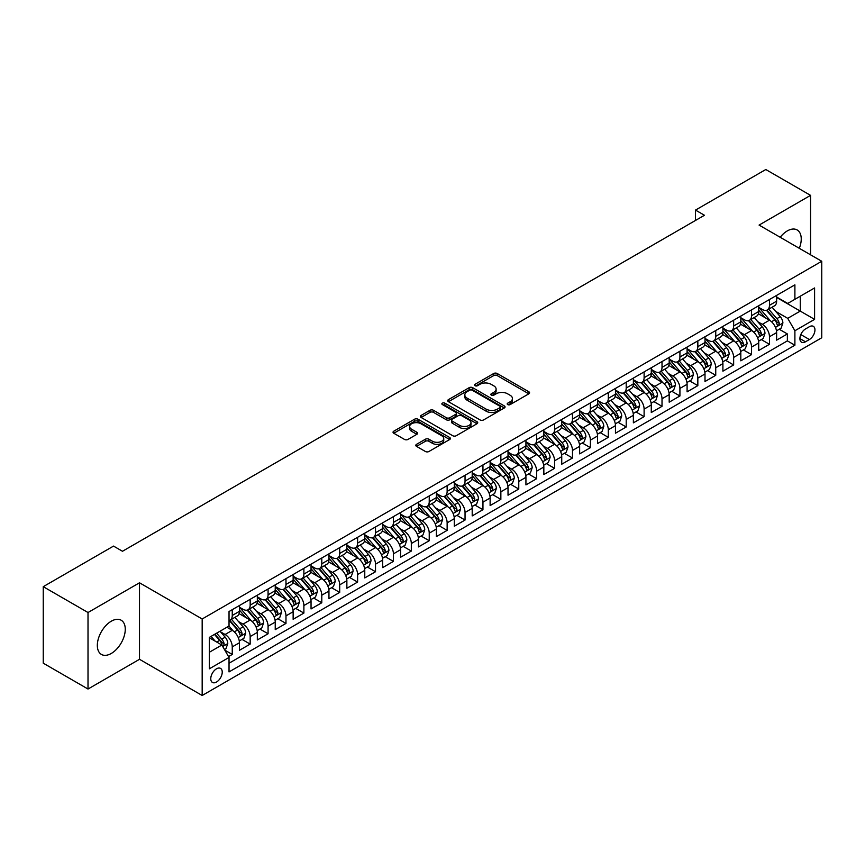 <?xml version="1.0" encoding="UTF-8"?>
<svg xmlns="http://www.w3.org/2000/svg" width="865" height="865" viewBox="0 0 865 865"><rect width="100%" height="100%" fill="white"/><g stroke="black" fill="none" stroke-linecap="round" stroke-linejoin="round"><path stroke-width="1.3" d="M507.712 404.593A1.741 1.006 0 0 0 510.177 404.593L528.85 393.813A2.487 1.438 0 0 0 529.575 392.796A2.487 1.438 0 0 0 528.85 391.78L497.213 373.507A2.487 1.438 0 0 0 493.699 373.507L475.026 384.298A1.741 1.006 0 0 0 474.507 385.001A1.741 1.006 0 0 0 475.026 385.714A1.741 1.006 0 0 0 477.48 385.714L479.902 384.32A7.958 4.595 0 0 1 491.147 384.32L493.785 385.844A7.958 4.595 0 0 1 496.11 389.088A7.958 4.595 0 0 1 493.785 392.332L491.363 393.726A1.741 1.006 0 0 0 490.855 394.44A1.741 1.006 0 0 0 491.363 395.154A1.741 1.006 0 0 0 493.829 395.154L496.25 393.759A7.958 4.595 0 0 1 507.496 393.759L510.134 395.283A7.958 4.595 0 0 1 512.458 398.527A7.958 4.595 0 0 1 510.134 401.771L507.712 403.166A1.741 1.006 0 0 0 507.204 403.879A1.741 1.006 0 0 0 507.712 404.593L507.712 403.166M111.293 653.453A19.754 11.407 120 0 0 124.203 636.056A19.754 11.407 120 0 0 121.176 620.227A19.754 11.407 120 0 0 111.293 621.2A19.754 11.407 120 0 0 98.394 638.608A19.754 11.407 120 0 0 101.421 654.437A19.754 11.407 120 0 0 111.293 653.453M799.303 248.309A19.754 11.407 120 0 0 797.152 229.949A19.754 11.407 120 0 0 787.28 230.923A19.754 11.407 120 0 0 780.176 237.269M216.499 682.042A8.099 4.682 120 0 0 221.797 674.905A8.099 4.682 120 0 0 220.553 668.407A8.099 4.682 120 0 0 216.499 668.807A8.099 4.682 120 0 0 211.201 675.954A8.099 4.682 120 0 0 212.444 682.442A8.099 4.682 120 0 0 216.499 682.042M416.53 444.34A2.487 1.438 0 0 0 415.805 445.356A2.487 1.438 0 0 0 416.53 446.372L425.407 451.498A2.487 1.438 0 0 0 428.921 451.498L449.67 439.528A2.487 1.438 0 0 0 450.395 438.512A2.487 1.438 0 0 0 449.67 437.495L418.033 419.233A2.487 1.438 0 0 0 414.519 419.233L393.77 431.203A2.487 1.438 0 0 0 393.045 432.219A2.487 1.438 0 0 0 393.77 433.235L404.496 439.42A2.487 1.438 0 0 0 408.01 439.42L416.887 434.295A2.487 1.438 0 0 0 417.611 433.279A2.487 1.438 0 0 0 416.887 432.273L411.567 429.202A6.65 3.838 0 0 1 409.621 426.488A6.65 3.838 0 0 1 413.73 422.942A6.65 3.838 0 0 1 420.974 423.774L441.799 435.798A6.65 3.838 0 0 1 443.745 438.512A6.65 3.838 0 0 1 439.647 442.058A6.65 3.838 0 0 1 432.403 441.226L428.921 439.215A2.487 1.438 0 0 0 425.407 439.215L416.53 444.34L416.53 446.372L425.407 441.291L425.407 439.215M139.503 582.794L88.014 612.517L43.25 586.675L43.25 663.174L88.014 689.027L139.503 659.303L202.172 695.482L202.172 618.983L139.503 582.794L139.503 659.303M810.559 254.807L810.559 195.36L759.081 225.084L821.75 261.273L202.172 618.983M810.559 195.36L765.795 169.518L695.503 210.098L695.503 220.434M43.25 586.675L113.531 546.096L122.484 551.264L704.456 215.266L695.503 210.098M480.075 419.936A2.487 1.438 0 0 0 483.589 419.936L504.327 407.966A2.487 1.438 0 0 0 505.063 406.95A2.487 1.438 0 0 0 504.327 405.934L472.69 387.671A2.487 1.438 0 0 0 469.176 387.671L448.438 399.641A2.487 1.438 0 0 0 447.713 400.657A2.487 1.438 0 0 0 448.438 401.674L480.075 419.936M443.064 404.961A1.741 1.006 0 0 1 444.837 405.209L444.837 403.144L477.004 421.709A2.487 1.438 0 0 1 477.729 422.726A2.487 1.438 0 0 1 477.004 423.742L456.255 435.722A2.487 1.438 0 0 1 452.741 435.722L421.104 417.449L421.104 415.427A2.487 1.438 0 0 0 420.379 416.433A2.487 1.438 0 0 0 421.104 417.449M421.104 415.427L429.981 410.302A2.487 1.438 0 0 1 433.495 410.302L446.329 417.709A2.487 1.438 0 0 0 449.843 417.709L455.736 414.303A2.487 1.438 0 0 0 456.461 413.297A2.487 1.438 0 0 0 455.736 412.281L442.372 404.561A1.741 1.006 0 0 1 441.864 403.858A1.741 1.006 0 0 1 442.934 402.928A1.741 1.006 0 0 1 444.837 403.144M228.544 656.589L232.253 654.437L224.824 650.145M220.597 631.893L225.095 634.488A10.131 5.85 60 0 1 232.253 646.89L239.421 642.76L239.421 650.307L250.169 644.101L242.016 639.397M238.502 621.557L243 624.152A10.131 5.85 60 0 1 250.169 636.554L257.327 632.423L257.327 639.97L268.074 633.764L259.922 629.06M256.408 611.22L260.906 613.815A10.131 5.85 60 0 1 268.074 626.217L275.232 622.086L275.232 629.634L285.98 623.427L277.827 618.724M274.324 600.872L278.811 603.467A10.131 5.85 60 0 1 285.98 615.88L293.138 611.739L293.138 619.286L303.885 613.09L295.733 608.387M292.229 590.535L296.717 593.13A10.131 5.85 60 0 1 303.885 605.543L311.043 601.402L311.043 608.949L321.791 602.754L313.638 598.039M310.135 580.199L314.633 582.794A10.131 5.85 60 0 1 321.791 595.207L328.949 591.065L328.949 598.612L339.696 592.406L331.555 587.703M328.04 569.862L332.538 572.457A10.131 5.85 60 0 1 339.696 584.859L346.865 580.729L346.865 588.276L357.602 582.069L349.46 577.366M345.946 559.525L350.444 562.12A10.131 5.85 60 0 1 357.602 574.522L364.771 570.392L364.771 577.939L375.507 571.733L367.365 567.029M363.851 549.189L368.349 551.784A10.131 5.85 60 0 1 375.507 564.185L382.676 560.055L382.676 567.602L393.424 561.396L385.271 556.692M381.757 538.841L386.255 541.436A10.131 5.85 60 0 1 393.424 553.849L400.582 549.707L400.582 557.255L411.329 551.059L403.177 546.356M399.662 528.504L404.16 531.099A10.131 5.85 60 0 1 411.329 543.512L418.487 539.371L418.487 546.918L429.235 540.722L421.082 536.019M417.568 518.167L422.066 520.762A10.131 5.85 60 0 1 429.235 533.175L436.393 529.034L436.393 536.581L447.14 530.375L438.988 525.671M435.484 507.831L439.971 510.426A10.131 5.85 60 0 1 447.14 522.828L454.298 518.697L454.298 526.244L465.046 520.038L456.893 515.335M453.39 497.494L457.888 500.089A10.131 5.85 60 0 1 465.046 512.491L472.204 508.361L472.204 515.908L482.951 509.701L474.809 504.998M471.295 487.157L475.793 489.752A10.131 5.85 60 0 1 482.951 502.154L490.12 498.024L490.12 505.571L500.857 499.365L492.715 494.661M489.201 476.81L493.699 479.415A10.131 5.85 60 0 1 500.857 491.817L508.025 487.676L508.025 495.223L518.762 489.028L510.62 484.324M507.106 466.473L511.604 469.068A10.131 5.85 60 0 1 518.762 481.481L525.931 477.339L525.931 484.887L536.678 478.691L528.526 473.988M525.012 456.136L529.51 458.731A10.131 5.85 60 0 1 536.678 471.144L543.836 467.003L543.836 474.55L554.584 468.343L546.431 463.64M542.917 445.799L547.415 448.394A10.131 5.85 60 0 1 554.584 460.796L561.742 456.666L561.742 464.213L572.489 458.007L564.337 453.303M560.823 435.463L565.321 438.058A10.131 5.85 60 0 1 572.489 450.46L579.647 446.329L579.647 453.876L590.395 447.67L582.242 442.967M578.739 425.126L583.226 427.721A10.131 5.85 60 0 1 590.395 440.123L597.553 435.992L597.553 443.54L608.3 437.333L600.148 432.63M596.645 414.789L601.143 417.384A10.131 5.85 60 0 1 608.3 429.786L615.458 425.656L615.458 433.203L626.206 426.996L618.064 422.293M614.55 404.442L619.048 407.037A10.131 5.85 60 0 1 626.206 419.449L633.375 415.308L633.375 422.855L644.111 416.66L635.97 411.956M632.456 394.105L636.954 396.7A10.131 5.85 60 0 1 644.111 409.113L651.28 404.971L651.28 412.519L662.017 406.323L653.875 401.62M650.361 383.768L654.859 386.363A10.131 5.85 60 0 1 662.017 398.776L669.186 394.635L669.186 402.182L679.922 395.975L671.781 391.272M668.267 373.431L672.765 376.026A10.131 5.85 60 0 1 679.922 388.428L687.091 384.298L687.091 391.845L697.839 385.639L689.686 380.935M686.172 363.095L690.67 365.69A10.131 5.85 60 0 1 697.839 378.091L704.997 373.961L704.997 381.508L715.744 375.302L707.592 370.598M704.078 352.758L708.576 355.353A10.131 5.85 60 0 1 715.744 367.755L722.902 363.624L722.902 371.171L733.65 364.965L725.497 360.262M721.994 342.41L726.481 345.016A10.131 5.85 60 0 1 733.65 357.418L740.808 353.277L740.808 360.824L751.555 354.628L743.403 349.925M739.899 332.074L744.397 334.668A10.131 5.85 60 0 1 751.555 347.081L758.713 342.94L758.713 350.487L769.461 344.292L769.461 336.745A10.131 5.85 -120 0 0 762.303 324.332L757.805 321.737M761.319 339.588L769.461 344.292M239.421 642.76A10.131 5.85 -120 0 0 232.253 630.347L226.89 627.255M257.327 632.423A10.131 5.85 -120 0 0 250.169 620.01L239.086 613.62M275.232 622.086A10.131 5.85 -120 0 0 268.074 609.674L256.992 603.283M293.138 611.739A10.131 5.85 -120 0 0 285.98 599.337L274.908 592.947M311.043 601.402A10.131 5.85 -120 0 0 303.885 589L292.813 582.599M328.949 591.065A10.131 5.85 -120 0 0 321.791 578.663L310.719 572.262M346.865 580.729A10.131 5.85 -120 0 0 339.696 568.316L328.624 561.926M364.771 570.392A10.131 5.85 -120 0 0 357.602 557.979L346.53 551.589M382.676 560.055A10.131 5.85 -120 0 0 375.507 547.642L364.435 541.252M400.582 549.707A10.131 5.85 -120 0 0 393.424 537.306L382.341 530.915M418.487 539.371A10.131 5.85 -120 0 0 411.329 526.969L400.246 520.579M436.393 529.034A10.131 5.85 -120 0 0 429.235 516.632L418.163 510.231M454.298 518.697A10.131 5.85 -120 0 0 447.14 506.295L436.068 499.894M472.204 508.361A10.131 5.85 -120 0 0 465.046 495.948L453.974 489.558M490.12 498.024A10.131 5.85 -120 0 0 482.951 485.611L471.879 479.221M508.025 487.676A10.131 5.85 -120 0 0 500.857 475.274L489.785 468.884M525.931 477.339A10.131 5.85 -120 0 0 518.762 464.938L507.69 458.547M543.836 467.003A10.131 5.85 -120 0 0 536.678 454.601L525.596 448.2M561.742 456.666A10.131 5.85 -120 0 0 554.584 444.264L543.501 437.863M579.647 446.329A10.131 5.85 -120 0 0 572.489 433.916L561.417 427.526M597.553 435.992A10.131 5.85 -120 0 0 590.395 423.58L579.323 417.19M615.458 425.656A10.131 5.85 -120 0 0 608.3 413.243L597.228 406.853M633.375 415.308A10.131 5.85 -120 0 0 626.206 402.906L615.134 396.516M651.28 404.971A10.131 5.85 -120 0 0 644.111 392.569L633.039 386.179M669.186 394.635A10.131 5.85 -120 0 0 662.017 382.233L650.945 375.832M687.091 384.298A10.131 5.85 -120 0 0 679.922 371.896L668.85 365.495M704.997 373.961A10.131 5.85 -120 0 0 697.839 361.548L686.756 355.158M722.902 363.624A10.131 5.85 -120 0 0 715.744 351.212L704.672 344.821M740.808 353.277A10.131 5.85 -120 0 0 733.65 340.875L722.578 334.485M758.713 342.94A10.131 5.85 -120 0 0 751.555 330.538L740.483 324.148M809.391 326.711L805.456 328.992A7.85 4.53 120 0 0 800.33 335.901A7.85 4.53 120 0 0 801.531 342.194A7.85 4.53 120 0 0 805.456 341.805L809.391 339.534A7.85 4.53 120 0 0 814.527 332.614A7.85 4.53 120 0 0 813.316 326.321A7.85 4.53 120 0 0 809.391 326.711M202.172 695.482L821.75 337.772L821.75 261.273M209.341 652.264L221.873 645.03L229.03 657.443L229.03 671.91L794.892 345.221L794.892 330.744L787.723 318.342L775.71 311.4M229.03 657.443L209.341 668.807L209.341 637.386L229.03 626.011L229.03 611.533L794.892 284.844L794.892 299.312L814.592 287.948L814.592 319.369L794.892 330.744M239.421 607.198L243 609.263A10.131 5.85 60 0 0 248.06 609.76L255.229 605.63A10.131 5.85 -120 0 0 257.327 600.991L257.327 595.196M257.327 596.85L260.906 598.926A10.131 5.85 60 0 0 265.977 599.423L273.135 595.293A10.131 5.85 -120 0 0 275.232 590.654L275.232 584.859M275.232 586.513L278.811 588.589A10.131 5.85 60 0 0 283.882 589.087L291.04 584.945A10.131 5.85 -120 0 0 293.138 580.318L293.138 574.522M293.138 576.177L296.717 578.242A10.131 5.85 60 0 0 301.788 578.75L308.946 574.609A10.131 5.85 -120 0 0 311.043 569.97L311.043 564.185M311.043 565.84L314.633 567.905A10.131 5.85 60 0 0 319.693 568.413L326.851 564.272A10.131 5.85 -120 0 0 328.949 559.633L328.949 553.849M328.949 555.503L332.538 557.568A10.131 5.85 60 0 0 337.599 558.066L344.767 553.935A10.131 5.85 -120 0 0 346.865 549.297L346.865 543.512M346.865 545.166L350.444 547.231A10.131 5.85 60 0 0 355.504 547.729L362.673 543.598A10.131 5.85 -120 0 0 364.771 538.96L364.771 533.175M364.771 534.83L368.349 536.895A10.131 5.85 60 0 0 373.41 537.392L380.578 533.262A10.131 5.85 -120 0 0 382.676 528.623L382.676 522.828M382.676 524.482L386.255 526.558A10.131 5.85 60 0 0 391.315 527.055L398.484 522.925A10.131 5.85 -120 0 0 400.582 518.286L400.582 512.491M400.582 514.145L404.16 516.21A10.131 5.85 60 0 0 409.232 516.719L416.389 512.577A10.131 5.85 -120 0 0 418.487 507.95L418.487 502.154M418.487 503.808L422.066 505.874A10.131 5.85 60 0 0 427.137 506.382L434.295 502.241A10.131 5.85 -120 0 0 436.393 497.602L436.393 491.817M436.393 493.472L439.971 495.537A10.131 5.85 60 0 0 445.043 496.045L452.2 491.904A10.131 5.85 -120 0 0 454.298 487.265L454.298 481.481M454.298 483.135L457.888 485.2A10.131 5.85 60 0 0 462.948 485.697L470.106 481.567A10.131 5.85 -120 0 0 472.204 476.929L472.204 471.144M472.204 472.798L475.793 474.863A10.131 5.85 60 0 0 480.854 475.361L488.022 471.23A10.131 5.85 -120 0 0 490.12 466.592L490.12 460.796M490.12 462.451L493.699 464.527A10.131 5.85 60 0 0 498.759 465.024L505.928 460.894A10.131 5.85 -120 0 0 508.025 456.255L508.025 450.46M508.025 452.114L511.604 454.19A10.131 5.85 60 0 0 516.664 454.687L523.833 450.546A10.131 5.85 -120 0 0 525.931 445.918L525.931 440.123M525.931 441.777L529.51 443.842A10.131 5.85 60 0 0 534.57 444.351L541.739 440.209A10.131 5.85 -120 0 0 543.836 435.571L543.836 429.786M543.836 431.44L547.415 433.506A10.131 5.85 60 0 0 552.486 434.014L559.644 429.873A10.131 5.85 -120 0 0 561.742 425.234L561.742 419.449M561.742 421.104L565.321 423.169A10.131 5.85 60 0 0 570.392 423.666L577.55 419.536A10.131 5.85 -120 0 0 579.647 414.897L579.647 409.113M579.647 410.767L583.226 412.832A10.131 5.85 60 0 0 588.297 413.329L595.455 409.199A10.131 5.85 -120 0 0 597.553 404.561L597.553 398.776M597.553 400.43L601.143 402.495A10.131 5.85 60 0 0 606.203 402.993L613.361 398.862A10.131 5.85 -120 0 0 615.458 394.224L615.458 388.428M615.458 390.083L619.048 392.159A10.131 5.85 60 0 0 624.108 392.656L631.277 388.526A10.131 5.85 -120 0 0 633.375 383.887L633.375 378.091M633.375 379.746L636.954 381.811A10.131 5.85 60 0 0 642.014 382.319L649.183 378.178A10.131 5.85 -120 0 0 651.28 373.55L651.28 367.755M651.28 369.409L654.859 371.474A10.131 5.85 60 0 0 659.919 371.982L667.088 367.841A10.131 5.85 -120 0 0 669.186 363.203L669.186 357.418M669.186 359.072L672.765 361.137A10.131 5.85 60 0 0 677.825 361.646L684.994 357.505A10.131 5.85 -120 0 0 687.091 352.866L687.091 347.081M687.091 348.736L690.67 350.801A10.131 5.85 60 0 0 695.741 351.298L702.899 347.168A10.131 5.85 -120 0 0 704.997 342.529L704.997 336.745M704.997 338.399L708.576 340.464A10.131 5.85 60 0 0 713.647 340.961L720.804 336.831A10.131 5.85 -120 0 0 722.902 332.192L722.902 326.397M722.902 328.051L726.481 330.127A10.131 5.85 60 0 0 731.552 330.625L738.71 326.494A10.131 5.85 -120 0 0 740.808 321.856L740.808 316.06M740.808 317.714L744.397 319.791A10.131 5.85 60 0 0 749.458 320.288L756.615 316.147A10.131 5.85 -120 0 0 758.713 311.519L758.713 305.723M229.03 663.228L787.366 340.875L787.366 333.944L776.629 340.15L776.629 332.603A10.131 5.85 -120 0 0 769.461 320.201L758.389 313.8M758.713 307.378L762.303 309.443A10.131 5.85 -120 0 0 767.363 309.951A10.131 5.85 -120 0 0 769.461 305.313L769.461 299.517M767.363 309.951L774.532 305.81A10.131 5.85 -120 0 0 776.629 301.171L776.629 295.387M232.253 609.674L232.253 615.469A10.131 5.85 60 0 1 230.155 620.097A10.131 5.85 60 0 1 229.03 620.508M230.155 620.097L237.324 615.966A10.131 5.85 -120 0 0 239.421 611.328L239.421 605.543M250.169 599.337L250.169 605.122A10.131 5.85 60 0 1 248.06 609.76M268.074 589L268.074 594.785A10.131 5.85 60 0 1 265.977 599.423M285.98 578.663L285.98 584.448A10.131 5.85 60 0 1 283.882 589.087M303.885 568.316L303.885 574.111A10.131 5.85 60 0 1 301.788 578.75M321.791 557.979L321.791 563.775A10.131 5.85 60 0 1 319.693 568.413M339.696 547.642L339.696 553.438A10.131 5.85 60 0 1 337.599 558.066M357.602 537.306L357.602 543.09A10.131 5.85 60 0 1 355.504 547.729M375.507 526.969L375.507 532.754A10.131 5.85 60 0 1 373.41 537.392M393.424 516.632L393.424 522.417A10.131 5.85 60 0 1 391.315 527.055M411.329 506.295L411.329 512.08A10.131 5.85 60 0 1 409.232 516.719M429.235 495.948L429.235 501.743A10.131 5.85 60 0 1 427.137 506.382M447.14 485.611L447.14 491.407A10.131 5.85 60 0 1 445.043 496.045M465.046 475.274L465.046 481.07A10.131 5.85 60 0 1 462.948 485.697M482.951 464.938L482.951 470.722A10.131 5.85 60 0 1 480.854 475.361M500.857 454.601L500.857 460.385A10.131 5.85 60 0 1 498.759 465.024M518.762 444.264L518.762 450.049A10.131 5.85 60 0 1 516.664 454.687M536.678 433.916L536.678 439.712A10.131 5.85 60 0 1 534.57 444.351M554.584 423.58L554.584 429.375A10.131 5.85 60 0 1 552.486 434.014M572.489 413.243L572.489 419.038A10.131 5.85 60 0 1 570.392 423.666M590.395 402.906L590.395 408.691A10.131 5.85 60 0 1 588.297 413.329M608.3 392.569L608.3 398.354A10.131 5.85 60 0 1 606.203 402.993M626.206 382.233L626.206 388.017A10.131 5.85 60 0 1 624.108 392.656M644.111 371.896L644.111 377.681A10.131 5.85 60 0 1 642.014 382.319M662.017 361.548L662.017 367.344A10.131 5.85 60 0 1 659.919 371.982M679.922 351.212L679.922 357.007A10.131 5.85 60 0 1 677.825 361.646M697.839 340.875L697.839 346.67A10.131 5.85 60 0 1 695.741 351.298M715.744 330.538L715.744 336.323A10.131 5.85 60 0 1 713.647 340.961M733.65 320.201L733.65 325.986A10.131 5.85 60 0 1 731.552 330.625M751.555 309.865L751.555 315.649A10.131 5.85 60 0 1 749.458 320.288M751.555 347.081L751.555 354.628M733.65 357.418L733.65 364.965M715.744 367.755L715.744 375.302M697.839 378.091L697.839 385.639M679.922 388.428L679.922 395.975M662.017 398.776L662.017 406.323M644.111 409.113L644.111 416.66M626.206 419.449L626.206 426.996M608.3 429.786L608.3 437.333M590.395 440.123L590.395 447.67M572.489 450.46L572.489 458.007M554.584 460.796L554.584 468.343M536.678 471.144L536.678 478.691M518.762 481.481L518.762 489.028M500.857 491.817L500.857 499.365M482.951 502.154L482.951 509.701M465.046 512.491L465.046 520.038M447.14 522.828L447.14 530.375M429.235 533.175L429.235 540.722M411.329 543.512L411.329 551.059M393.424 553.849L393.424 561.396M375.507 564.185L375.507 571.733M357.602 574.522L357.602 582.069M339.696 584.859L339.696 592.406M321.791 595.207L321.791 602.754M303.885 605.543L303.885 613.09M285.98 615.88L285.98 623.427M268.074 626.217L268.074 633.764M250.169 636.554L250.169 644.101M232.253 646.89L232.253 654.437M221.873 645.03L209.341 637.797M787.723 318.342L800.266 311.097L800.266 296.208L814.592 287.948M776.629 297.452L814.592 319.369M776.629 297.041L787.723 303.453L794.892 299.312M88.014 612.517L88.014 689.027M779.224 329.241L787.366 333.944M787.366 340.875L794.892 345.221M508.415 404.831L510.134 403.847A7.958 4.595 0 0 0 512.458 400.592L512.458 398.527M496.11 389.088L496.11 391.153A7.958 4.595 0 0 1 493.785 394.408L492.066 395.402M528.818 393.824L497.213 375.583A2.487 1.438 0 0 0 493.699 375.583L475.718 385.963M504.295 407.988L472.69 389.737A2.487 1.438 0 0 0 469.176 389.737L448.47 401.695L448.438 399.641M499.938 407.664A1.741 1.006 0 0 0 500.446 406.95A1.741 1.006 0 0 0 499.938 406.236L472.16 390.202A1.741 1.006 0 0 0 469.706 390.202L467.154 391.672A7.958 4.595 0 0 0 464.829 394.927A7.958 4.595 0 0 0 467.154 398.17L486.141 409.134A7.958 4.595 0 0 0 497.386 409.134L499.938 407.664L499.938 409.729A1.741 1.006 0 0 0 500.446 409.015L500.446 406.95M464.829 394.927L464.829 396.992A7.958 4.595 0 0 0 467.154 400.236L467.154 398.17M499.938 409.729L497.386 411.199A7.958 4.595 0 0 1 486.141 411.199L467.154 400.236M421.136 417.471L429.981 412.367L429.981 410.302M456.461 413.297L456.461 415.362A2.487 1.438 0 0 1 455.736 416.379L449.843 419.774A2.487 1.438 0 0 1 446.329 419.774L433.495 412.367A2.487 1.438 0 0 0 429.981 412.367M444.837 405.209L476.961 423.764M459.639 425.396A6.65 3.838 0 0 0 466.884 426.229A6.65 3.838 0 0 0 470.993 422.682A6.65 3.838 0 0 0 469.046 419.968L461.705 415.73A2.487 1.438 0 0 0 458.19 415.73L452.309 419.125A2.487 1.438 0 0 0 451.573 420.141A2.487 1.438 0 0 0 452.309 421.158L459.639 425.396L459.639 427.461A6.65 3.838 0 0 0 466.884 428.294A6.65 3.838 0 0 0 470.993 424.747L470.993 422.682M451.573 420.141L451.573 422.207A2.487 1.438 0 0 0 452.309 423.223L452.309 421.158M459.639 427.461L452.309 423.223M443.745 438.512L443.745 440.577A6.65 3.838 0 0 1 439.647 444.123A6.65 3.838 0 0 1 432.403 443.291L428.921 441.291A2.487 1.438 0 0 0 425.407 441.291M409.621 426.488L409.621 428.553A6.65 3.838 0 0 0 411.567 431.267L411.567 429.202M416.854 434.317L411.567 431.267M449.638 439.539L418.033 421.298A2.487 1.438 0 0 0 414.519 421.298L393.802 433.246L393.77 431.203M776.478 330.83L781.106 328.159L782.89 322.991A6.715 3.871 -120 0 0 780.273 316.687L772.099 307.216M770.456 320.85L760.757 309.616A19.376 11.18 -120 0 0 758.713 307.486M765.136 317.704L759.708 311.422A16.078 9.288 -120 0 0 758.713 310.34M766.455 310.308L774.726 319.899A6.715 3.871 60 0 1 777.116 324.516C778.132 325.867 778.846 325.456 779.268 323.272A6.715 3.871 -120 0 0 776.878 318.655L768.693 309.183M766.941 310.157L775.829 320.45A3.417 1.979 60 0 1 776.694 321.791L779.268 323.272M777.116 324.516L777.603 325.316M758.573 341.167L763.19 338.496L764.984 333.328A6.715 3.871 -120 0 0 762.368 327.024L754.193 317.552M752.55 331.187L742.851 319.964A19.376 11.18 -120 0 0 740.808 317.833M747.23 328.04L741.802 321.758A16.078 9.288 -120 0 0 740.808 320.677M748.549 320.656L756.821 330.235A6.715 3.871 60 0 1 759.211 334.852C760.216 336.204 760.941 335.793 761.362 333.62A6.715 3.871 -120 0 0 758.973 328.992L750.788 319.52M749.036 320.493L757.924 330.787A3.417 1.979 60 0 1 758.789 332.128L761.362 333.62M759.211 334.852L759.697 335.652M740.656 351.504L745.284 348.833L747.079 343.664A6.715 3.871 -120 0 0 744.462 337.361L736.288 327.889M734.645 341.534L724.946 330.3A19.376 11.18 -120 0 0 722.902 328.17M729.325 338.377L723.897 332.095A16.078 9.288 -120 0 0 722.902 331.014M730.633 330.992L738.915 340.572A6.715 3.871 60 0 1 741.305 345.189C742.311 346.541 743.035 346.13 743.457 343.956A6.715 3.871 -120 0 0 741.067 339.329L732.882 329.857M731.12 330.83L740.018 341.124A3.417 1.979 60 0 1 740.883 342.464L743.457 343.956M741.305 345.189L741.792 345.989M722.751 361.851L727.379 359.17L729.173 354.001A6.715 3.871 -120 0 0 726.557 347.708L718.372 338.237M716.739 351.871L707.029 340.637A19.376 11.18 -120 0 0 704.997 338.507M711.419 348.714L705.991 342.432A16.078 9.288 -120 0 0 704.997 341.351M712.728 341.329L721.01 350.909A6.715 3.871 60 0 1 723.399 355.537C724.405 356.877 725.119 356.466 725.551 354.293A6.715 3.871 -120 0 0 723.151 349.665L714.977 340.194M713.214 341.167L722.113 351.471A3.417 1.979 60 0 1 722.967 352.801L725.551 354.293M723.399 355.537L723.886 356.326M704.845 372.188L709.473 369.517L711.268 364.349A6.715 3.871 -120 0 0 708.651 358.045L700.466 348.573M698.834 362.208L689.124 350.974A19.376 11.18 -120 0 0 687.091 348.844M693.514 359.051L688.086 352.769A16.078 9.288 -120 0 0 687.091 351.687M694.822 351.666L703.104 361.246A6.715 3.871 60 0 1 705.494 365.873C706.5 367.225 707.213 366.803 707.646 364.63A6.715 3.871 -120 0 0 705.245 360.002L697.071 350.53M695.309 351.514L704.207 361.808A3.417 1.979 60 0 1 705.062 363.138L707.646 364.63M705.494 365.873L705.981 366.663M686.94 382.525L691.568 379.854L693.362 374.686A6.715 3.871 -120 0 0 690.746 368.382L682.561 358.91M680.928 372.545L671.218 361.311A19.376 11.18 -120 0 0 669.186 359.18M675.597 369.398L670.17 363.105A16.078 9.288 -120 0 0 669.186 362.035M676.917 362.003L685.188 371.582A6.715 3.871 60 0 1 687.588 376.21C688.594 377.562 689.308 377.14 689.729 374.967A6.715 3.871 -120 0 0 687.34 370.35L679.155 360.878M677.403 361.851L686.291 372.145A3.417 1.979 60 0 1 687.156 373.485L689.729 374.967M687.588 376.21L688.075 376.999M669.034 392.861L673.662 390.191L675.446 385.022A6.715 3.871 -120 0 0 672.84 378.719L664.655 369.247M663.012 382.881L653.313 371.647A19.376 11.18 -120 0 0 651.28 369.517M657.692 379.735L652.264 373.453A16.078 9.288 -120 0 0 651.28 372.372M659.011 372.339L667.283 381.919A6.715 3.871 60 0 1 669.683 386.547C670.689 387.898 671.402 387.488 671.824 385.303A6.715 3.871 -120 0 0 669.434 380.687L661.249 371.215M659.498 372.188L668.385 382.481A3.417 1.979 60 0 1 669.251 383.822L671.824 385.303M669.683 386.547L670.17 387.347M651.129 403.198L655.757 400.527L657.541 395.359A6.715 3.871 -120 0 0 654.935 389.055L646.75 379.584M645.106 393.218L635.407 381.984A19.376 11.18 -120 0 0 633.375 379.854M639.786 390.072L634.359 383.79A16.078 9.288 -120 0 0 633.375 382.708M641.106 382.687L649.377 392.267A6.715 3.871 60 0 1 651.767 396.884C652.783 398.235 653.497 397.824 653.918 395.64A6.715 3.871 -120 0 0 651.529 391.023L643.344 381.552M641.592 382.525L650.48 392.818A3.417 1.979 60 0 1 651.345 394.159L653.918 395.64M651.767 396.884L652.264 397.684M633.223 413.535L637.851 410.864L639.635 405.696A6.715 3.871 -120 0 0 637.018 399.392L628.844 389.92M627.201 403.566L617.502 392.332A19.376 11.18 -120 0 0 615.458 390.202M621.881 400.409L616.453 394.126A16.078 9.288 -120 0 0 615.458 393.045M623.2 393.024L631.472 402.603A6.715 3.871 60 0 1 633.861 407.22C634.878 408.572 635.591 408.161 636.013 405.988A6.715 3.871 -120 0 0 633.623 401.36L625.438 391.888M623.687 392.861L632.574 403.155A3.417 1.979 60 0 1 633.44 404.496L636.013 405.988M633.861 407.22L634.348 408.021M615.318 423.882L619.935 421.201L621.73 416.033A6.715 3.871 -120 0 0 619.113 409.74L610.939 400.257M609.295 413.903L599.596 402.668A19.376 11.18 -120 0 0 597.553 400.538M603.975 410.745L598.548 404.463A16.078 9.288 -120 0 0 597.553 403.382M605.295 403.36L613.566 412.94A6.715 3.871 60 0 1 615.956 417.568C616.961 418.909 617.686 418.498 618.107 416.325A6.715 3.871 -120 0 0 615.718 411.697L607.533 402.225M605.781 403.198L614.669 413.502A3.417 1.979 60 0 1 615.534 414.832L618.107 416.325M615.956 417.568L616.442 418.357M597.401 434.219L602.029 431.549L603.824 426.369A6.715 3.871 -120 0 0 601.207 420.076L593.033 410.605M591.39 424.239L581.691 413.005A19.376 11.18 -120 0 0 579.647 410.875M586.07 421.082L580.642 414.8A16.078 9.288 -120 0 0 579.647 413.719M587.378 413.697L595.661 423.277A6.715 3.871 60 0 1 598.05 427.905C599.056 429.245 599.78 428.835 600.202 426.661A6.715 3.871 -120 0 0 597.812 422.034L589.627 412.562M587.865 413.546L596.764 423.839A3.417 1.979 60 0 1 597.629 425.169L600.202 426.661M598.05 427.905L598.537 428.694M579.496 444.556L584.124 441.885L585.919 436.717A6.715 3.871 -120 0 0 583.302 430.413L575.117 420.941M573.484 434.576L563.775 423.342A19.376 11.18 -120 0 0 561.742 421.212M568.164 431.419L562.737 425.137A16.078 9.288 -120 0 0 561.742 424.055M569.473 424.034L577.755 433.614A6.715 3.871 60 0 1 580.145 438.241C581.15 439.593 581.864 439.171 582.296 436.998A6.715 3.871 -120 0 0 579.896 432.381L571.722 422.899M569.959 423.882L578.858 434.176A3.417 1.979 60 0 1 579.712 435.506L582.296 436.998M580.145 438.241L580.631 439.031M561.59 454.893L566.218 452.222L568.013 447.054A6.715 3.871 -120 0 0 565.396 440.75L557.211 431.278M555.579 444.913L545.869 433.679A19.376 11.18 -120 0 0 543.836 431.549M550.259 441.766L544.831 435.473A16.078 9.288 -120 0 0 543.836 434.403M551.567 434.371L559.85 443.95A6.715 3.871 60 0 1 562.239 448.578C563.245 449.93 563.958 449.519 564.391 447.335A6.715 3.871 -120 0 0 561.99 442.718L553.816 433.246M552.054 434.219L560.952 444.513A3.417 1.979 60 0 1 561.807 445.853L564.391 447.335M562.239 448.578L562.726 449.378M543.685 465.229L548.313 462.559L550.108 457.39A6.715 3.871 -120 0 0 547.491 451.087L539.306 441.615M537.673 455.25L527.964 444.015A19.376 11.18 -120 0 0 525.931 441.885M532.343 452.103L526.915 445.821A16.078 9.288 -120 0 0 525.931 444.74M533.662 444.707L541.933 454.298A6.715 3.871 60 0 1 544.334 458.915C545.339 460.267 546.053 459.856 546.475 457.671A6.715 3.871 -120 0 0 544.085 453.055L535.9 443.583M534.148 444.556L543.036 454.849A3.417 1.979 60 0 1 543.901 456.19L546.475 457.671M544.334 458.915L544.82 459.715M525.779 475.566L530.407 472.896L532.191 467.727A6.715 3.871 -120 0 0 529.585 461.423L521.4 451.952M519.757 465.597L510.058 454.363A19.376 11.18 -120 0 0 508.025 452.233M514.437 462.44L509.009 456.158A16.078 9.288 -120 0 0 508.025 455.077M515.756 455.055L524.028 464.635A6.715 3.871 60 0 1 526.428 469.252C527.434 470.603 528.147 470.192 528.569 468.019A6.715 3.871 -120 0 0 526.179 463.391L517.994 453.92M516.243 454.893L525.131 465.186A3.417 1.979 60 0 1 525.996 466.527L528.569 468.019M526.428 469.252L526.915 470.052M507.874 485.903L512.502 483.232L514.286 478.064A6.715 3.871 -120 0 0 511.68 471.76L503.495 462.288M501.851 475.934L492.153 464.7A19.376 11.18 -120 0 0 490.12 462.57M496.532 472.777L491.104 466.495A16.078 9.288 -120 0 0 490.12 465.413M497.851 465.392L506.122 474.971A6.715 3.871 60 0 1 508.512 479.588C509.528 480.94 510.242 480.529 510.664 478.356A6.715 3.871 -120 0 0 508.274 473.728L500.089 464.256M498.337 465.229L507.225 475.523A3.417 1.979 60 0 1 508.09 476.864L510.664 478.356M508.512 479.588L509.009 480.389M489.968 496.25L494.596 493.58L496.38 488.401A6.715 3.871 -120 0 0 493.764 482.108L485.589 472.636M483.946 486.271L474.247 475.036A19.376 11.18 -120 0 0 472.204 472.906M478.626 483.113L473.198 476.831A16.078 9.288 -120 0 0 472.204 475.75M479.945 475.728L488.217 485.308A6.715 3.871 60 0 1 490.606 489.936C491.623 491.277 492.336 490.866 492.758 488.693A6.715 3.871 -120 0 0 490.368 484.065L482.183 474.593M480.432 475.566L489.32 485.871A3.417 1.979 60 0 1 490.185 487.2L492.758 488.693M490.606 489.936L491.093 490.725M472.063 506.587L476.68 503.917L478.475 498.748A6.715 3.871 -120 0 0 475.858 492.445L467.684 482.973M466.04 496.607L456.342 485.373A19.376 11.18 -120 0 0 454.298 483.243M460.721 493.45L455.293 487.168A16.078 9.288 -120 0 0 454.298 486.087M462.04 486.065L470.311 495.645A6.715 3.871 60 0 1 472.701 500.273C473.706 501.624 474.431 501.203 474.853 499.029A6.715 3.871 -120 0 0 472.463 494.402L464.278 484.93M462.526 485.914L471.414 496.207A3.417 1.979 60 0 1 472.279 497.537L474.853 499.029M472.701 500.273L473.187 501.062M454.147 516.924L458.774 514.253L460.569 509.085A6.715 3.871 -120 0 0 457.953 502.781L449.778 493.31M448.135 506.944L438.436 495.71A19.376 11.18 -120 0 0 436.393 493.58M442.815 503.798L437.387 497.505A16.078 9.288 -120 0 0 436.393 496.434M444.123 496.402L452.406 505.982A6.715 3.871 60 0 1 454.795 510.61C455.801 511.961 456.525 511.539 456.947 509.366A6.715 3.871 -120 0 0 454.558 504.749L446.372 495.277M444.61 496.25L453.509 506.544A3.417 1.979 60 0 1 454.374 507.885L456.947 509.366M454.795 510.61L455.282 511.399M436.241 527.261L440.869 524.59L442.664 519.422A6.715 3.871 -120 0 0 440.047 513.118L431.862 503.646M430.229 517.281L420.52 506.047A19.376 11.18 -120 0 0 418.487 503.917M424.91 514.134L419.482 507.852A16.078 9.288 -120 0 0 418.487 506.771M426.218 506.739L434.5 516.318A6.715 3.871 60 0 1 436.89 520.946C437.895 522.298 438.609 521.887 439.042 519.703A6.715 3.871 -120 0 0 436.641 515.086L428.467 505.614M426.704 506.587L435.603 516.881A3.417 1.979 60 0 1 436.457 518.221L439.042 519.703M436.89 520.946L437.376 521.746M418.336 537.597L422.963 534.927L424.758 529.758A6.715 3.871 -120 0 0 422.142 523.455L413.957 513.983M412.324 527.618L402.614 516.383A19.376 11.18 -120 0 0 400.582 514.253M407.004 524.471L401.576 518.189A16.078 9.288 -120 0 0 400.582 517.108M408.312 517.086L416.595 526.666A6.715 3.871 60 0 1 418.984 531.283C419.99 532.635 420.704 532.224 421.136 530.04A6.715 3.871 -120 0 0 418.736 525.423L410.561 515.951M408.799 516.924L417.698 527.218A3.417 1.979 60 0 1 418.552 528.558L421.136 530.04M418.984 531.283L419.471 532.083M400.43 547.934L405.058 545.264L406.853 540.095A6.715 3.871 -120 0 0 404.236 533.792L396.051 524.32M394.418 537.965L384.709 526.731A19.376 11.18 -120 0 0 382.676 524.601M389.088 534.808L383.66 528.526A16.078 9.288 -120 0 0 382.676 527.445M390.407 527.423L398.679 537.003A6.715 3.871 60 0 1 401.079 541.62C402.084 542.971 402.798 542.56 403.22 540.387A6.715 3.871 -120 0 0 400.83 535.759L392.645 526.288M390.894 527.261L399.781 537.554A3.417 1.979 60 0 1 400.646 538.895L403.22 540.387M401.079 541.62L401.565 542.42M382.525 558.282L387.152 555.6L388.936 550.432A6.715 3.871 -120 0 0 386.331 544.139L378.146 534.657M376.502 548.302L366.803 537.068A19.376 11.18 -120 0 0 364.771 534.938M371.182 545.145L365.754 538.863A16.078 9.288 -120 0 0 364.771 537.781M372.501 537.76L380.773 547.34A6.715 3.871 60 0 1 383.173 551.967C384.179 553.308 384.893 552.897 385.314 550.724A6.715 3.871 -120 0 0 382.925 546.096L374.74 536.624M372.988 537.597L381.876 547.902A3.417 1.979 60 0 1 382.741 549.232L385.314 550.724M383.173 551.967L383.66 552.757M364.619 568.619L369.247 565.948L371.031 560.769A6.715 3.871 -120 0 0 368.425 554.476L360.24 545.004M358.597 558.639L348.898 547.404A19.376 11.18 -120 0 0 346.865 545.274M353.277 555.481L347.849 549.199A16.078 9.288 -120 0 0 346.865 548.118M354.596 548.096L362.868 557.676A6.715 3.871 60 0 1 365.257 562.304C366.273 563.645 366.987 563.234 367.409 561.061A6.715 3.871 -120 0 0 365.019 556.433L356.834 546.961M355.082 547.945L363.97 558.239A3.417 1.979 60 0 1 364.835 559.568L367.409 561.061M365.257 562.304L365.754 563.093M346.714 578.955L351.341 576.285L353.125 571.116A6.715 3.871 -120 0 0 350.509 564.813L342.335 555.341M340.691 568.975L330.992 557.741A19.376 11.18 -120 0 0 328.949 555.611M335.371 565.818L329.943 559.536A16.078 9.288 -120 0 0 328.949 558.455M336.69 558.433L344.962 568.013A6.715 3.871 60 0 1 347.352 572.641C348.368 573.992 349.082 573.571 349.503 571.397A6.715 3.871 -120 0 0 347.114 566.78L338.929 557.298M337.177 558.282L346.065 568.575A3.417 1.979 60 0 1 346.93 569.905L349.503 571.397M347.352 572.641L347.849 573.43M328.808 589.292L333.425 586.621L335.22 581.453A6.715 3.871 -120 0 0 332.603 575.149L324.429 565.678M322.786 579.312L313.087 568.078A19.376 11.18 -120 0 0 311.043 565.948M317.466 576.166L312.038 569.884A16.078 9.288 -120 0 0 311.043 568.802M318.785 568.77L327.057 578.35A6.715 3.871 60 0 1 329.446 582.978C330.462 584.329 331.176 583.918 331.598 581.734A6.715 3.871 -120 0 0 329.208 577.117L321.023 567.645M319.272 568.619L328.159 578.912A3.417 1.979 60 0 1 329.024 580.253L331.598 581.734M329.446 582.978L329.933 583.778M310.892 599.629L315.52 596.958L317.314 591.79A6.715 3.871 -120 0 0 314.698 585.486L306.524 576.014M304.88 589.649L295.181 578.415A19.376 11.18 -120 0 0 293.138 576.285M299.56 586.502L294.132 580.22A16.078 9.288 -120 0 0 293.138 579.139M300.869 579.107L309.151 588.697A6.715 3.871 60 0 1 311.541 593.314C312.546 594.666 313.271 594.255 313.692 592.071A6.715 3.871 -120 0 0 311.303 587.454L303.118 577.982M301.355 578.955L310.254 589.249A3.417 1.979 60 0 1 311.119 590.59L313.692 592.071M311.541 593.314L312.027 594.114M292.986 609.966L297.614 607.295L299.409 602.126A6.715 3.871 -120 0 0 296.792 595.823L288.607 586.351M286.975 599.996L277.265 588.762A19.376 11.18 -120 0 0 275.232 586.632M281.655 596.839L276.227 590.557A16.078 9.288 -120 0 0 275.232 589.476M282.963 589.454L291.246 599.034A6.715 3.871 60 0 1 293.635 603.651C294.641 605.003 295.365 604.592 295.787 602.418A6.715 3.871 -120 0 0 293.386 597.791L285.212 588.319M283.45 589.292L292.348 599.586A3.417 1.979 60 0 1 293.203 600.926L295.787 602.418M293.635 603.651L294.122 604.451M275.081 620.302L279.709 617.632L281.503 612.463A6.715 3.871 -120 0 0 278.887 606.16L270.702 596.688M269.069 610.333L259.359 599.099A19.376 11.18 -120 0 0 257.327 596.969M263.749 607.176L258.321 600.894A16.078 9.288 -120 0 0 257.327 599.813M265.058 599.791L273.34 609.371A6.715 3.871 60 0 1 275.73 613.988C276.735 615.339 277.449 614.929 277.881 612.755A6.715 3.871 -120 0 0 275.481 608.127L267.307 598.656M265.544 599.629L274.443 609.922A3.417 1.979 60 0 1 275.297 611.263L277.881 612.755M275.73 613.988L276.216 614.788M257.175 630.65L261.803 627.979L263.598 622.8A6.715 3.871 -120 0 0 260.981 616.507L252.796 607.035M251.164 620.67L241.454 609.436A19.376 11.18 -120 0 0 239.421 607.306M245.833 617.513L240.405 611.231A16.078 9.288 -120 0 0 239.421 610.149M247.152 610.128L255.424 619.708A6.715 3.871 60 0 1 257.824 624.335C258.83 625.676 259.543 625.265 259.965 623.092A6.715 3.871 -120 0 0 257.575 618.464L249.39 608.992M247.639 609.966L256.527 620.27A3.417 1.979 60 0 1 257.392 621.6L259.965 623.092M257.824 624.335L258.311 625.125M239.27 640.987L243.898 638.316L245.682 633.148A6.715 3.871 -120 0 0 243.076 626.844L234.891 617.372M233.247 631.007L228.965 626.044M227.928 627.849L227.236 627.049M229.247 620.465L237.518 630.044A6.715 3.871 60 0 1 239.919 634.672C240.924 636.024 241.638 635.602 242.059 633.429A6.715 3.871 -120 0 0 239.67 628.801L231.485 619.329M229.733 620.313L238.621 630.607A3.417 1.979 60 0 1 239.486 631.937L242.059 633.429M239.919 634.672L240.405 635.461M224.468 649.529L225.992 648.653L227.776 643.484A6.715 3.871 -120 0 0 225.17 637.181L220.013 631.212M215.212 641.181L211.06 636.38M210.022 638.197L209.341 637.397M214.466 634.423L219.613 640.381A6.715 3.871 60 0 1 222.002 645.009C223.019 646.36 223.732 645.939 224.154 643.765A6.715 3.871 -120 0 0 221.764 639.149L216.618 633.18M214.877 634.186L220.716 640.943A3.417 1.979 60 0 1 221.581 642.284L224.154 643.765M222.002 645.009L222.5 645.798M225.095 634.488L232.253 630.347M243 624.152L250.169 620.01M260.906 613.815L268.074 609.674M278.811 603.467L285.98 599.337M296.717 593.13L303.885 589M314.633 582.794L321.791 578.663M332.538 572.457L339.696 568.316M350.444 562.12L357.602 557.979M368.349 551.784L375.507 547.642M386.255 541.436L393.424 537.306M404.16 531.099L411.329 526.969M422.066 520.762L429.235 516.632M439.971 510.426L447.14 506.295M457.888 500.089L465.046 495.948M475.793 489.752L482.951 485.611M493.699 479.415L500.857 475.274M511.604 469.068L518.762 464.938M529.51 458.731L536.678 454.601M547.415 448.394L554.584 444.264M565.321 438.058L572.489 433.916M583.226 427.721L590.395 423.58M601.143 417.384L608.3 413.243M619.048 407.037L626.206 402.906M636.954 396.7L644.111 392.569M654.859 386.363L662.017 382.233M672.765 376.026L679.922 371.896M690.67 365.69L697.839 361.548M708.576 355.353L715.744 351.212M726.481 345.016L733.65 340.875M744.397 334.668L751.555 330.538M762.303 324.332L769.461 320.201M769.461 305.313L776.629 301.171M232.253 615.469L239.421 611.328M250.169 605.122L257.327 600.991M268.074 594.785L275.232 590.654M285.98 584.448L293.138 580.318M303.885 574.111L311.043 569.97M321.791 563.775L328.949 559.633M339.696 553.438L346.865 549.297M357.602 543.09L364.771 538.96M375.507 532.754L382.676 528.623M393.424 522.417L400.582 518.286M411.329 512.08L418.487 507.95M429.235 501.743L436.393 497.602M447.14 491.407L454.298 487.265M465.046 481.07L472.204 476.929M482.951 470.722L490.12 466.592M500.857 460.385L508.025 456.255M518.762 450.049L525.931 445.918M536.678 439.712L543.836 435.571M554.584 429.375L561.742 425.234M572.489 419.038L579.647 414.897M590.395 408.691L597.553 404.561M608.3 398.354L615.458 394.224M626.206 388.017L633.375 383.887M644.111 377.681L651.28 373.55M662.017 367.344L669.186 363.203M679.922 357.007L687.091 352.866M697.839 346.67L704.997 342.529M715.744 336.323L722.902 332.192M733.65 325.986L740.808 321.856M751.555 315.649L758.713 311.519M769.461 336.745L776.629 332.603M800.806 334.571L809.391 339.534M799.909 338.604L805.456 341.805M510.134 403.847L510.134 401.771M491.363 395.154L491.363 393.726M493.785 394.408L493.785 392.332M475.026 385.714L475.026 384.298M493.699 375.583L493.699 373.507M497.213 375.583L497.213 373.507M528.85 393.813L528.85 391.78M469.176 389.737L469.176 387.671M472.69 389.737L472.69 387.671M504.327 407.966L504.327 405.934M486.141 411.199L486.141 409.134M497.386 411.199L497.386 409.134M433.495 412.367L433.495 410.302M446.329 419.774L446.329 417.709M449.843 419.774L449.843 417.709M455.736 416.379L455.736 414.303M477.004 423.742L477.004 421.709M428.921 441.291L428.921 439.215M432.403 443.291L432.403 441.226M416.887 434.295L416.887 432.273M414.519 421.298L414.519 419.233M418.033 421.298L418.033 419.233M449.67 439.528L449.67 437.495M775.451 327.392L782.847 323.121M760.757 309.616L761.676 309.086M776.878 318.655L780.273 316.687M771.526 321.737L774.726 319.899M757.545 337.728L764.941 333.457M742.851 319.964L743.77 319.423M758.973 328.992L762.368 327.024M753.62 332.084L756.821 330.235M739.64 348.065L747.036 343.794M724.946 330.3L725.865 329.76M741.067 339.329L744.462 337.361M735.715 342.421L738.915 340.572M721.734 358.402L729.13 354.131M707.029 340.637L707.959 340.107M723.151 349.665L726.557 347.708M717.809 352.758L721.01 350.909M703.818 368.739L711.225 364.479M689.124 350.974L690.054 350.444M705.245 360.002L708.651 358.045M699.904 363.095L703.104 361.246M685.913 379.086L693.308 374.815M671.218 361.311L672.137 360.781M687.34 370.35L690.746 368.382M681.988 373.431L685.188 371.582M668.007 389.423L675.403 385.152M653.313 371.647L654.232 371.117M669.434 380.687L672.84 378.719M664.082 383.768L667.283 381.919M650.102 399.76L657.497 395.489M635.407 381.984L636.326 381.454M651.529 391.023L654.935 389.055M646.177 394.116L649.377 392.267M632.196 410.096L639.592 405.826M617.502 392.332L618.421 391.791M633.623 401.36L637.018 399.392M628.271 404.452L631.472 402.603M614.291 420.433L621.686 416.162M599.596 402.668L600.515 402.128M615.718 411.697L619.113 409.74M610.366 414.789L613.566 412.94M596.385 430.77L603.781 426.499M581.691 413.005L582.61 412.475M597.812 422.034L601.207 420.076M592.46 425.126L595.661 423.277M578.48 441.118L585.875 436.847M563.775 423.342L564.704 422.812M579.896 432.381L583.302 430.413M574.555 435.463L577.755 433.614M560.563 451.454L567.97 447.183M545.869 433.679L546.799 433.149M561.99 442.718L565.396 440.75M556.649 445.799L559.85 443.95M542.658 461.791L550.054 457.52M527.964 444.015L528.883 443.486M544.085 453.055L547.491 451.087M538.733 456.136L541.933 454.298M524.752 472.128L532.148 467.857M510.058 454.363L510.977 453.822M526.179 463.391L529.585 461.423M520.827 466.484L524.028 464.635M506.847 482.465L514.243 478.194M492.153 464.7L493.072 464.159M508.274 473.728L511.68 471.76M502.922 476.82L506.122 474.971M488.941 492.801L496.337 488.53M474.247 475.036L475.166 474.507M490.368 484.065L493.764 482.108M485.016 487.157L488.217 485.308M471.036 503.138L478.432 498.878M456.342 485.373L457.261 484.843M472.463 494.402L475.858 492.445M467.111 497.494L470.311 495.645M453.13 513.486L460.526 509.215M438.436 495.71L439.355 495.18M454.558 504.749L457.953 502.781M449.205 507.831L452.406 505.982M435.225 523.822L442.621 519.551M420.52 506.047L421.45 505.517M436.641 515.086L440.047 513.118M431.3 518.167L434.5 516.318M417.319 534.159L424.715 529.888M402.614 516.383L403.544 515.854M418.736 525.423L422.142 523.455M413.394 528.515L416.595 526.666M399.403 544.496L406.799 540.225M384.709 526.731L385.628 526.19M400.83 535.759L404.236 533.792M395.478 538.852L398.679 537.003M381.497 554.833L388.893 550.562M366.803 537.068L367.722 536.538M382.925 546.096L386.331 544.139M377.572 549.189L380.773 547.34M363.592 565.169L370.988 560.898M348.898 547.404L349.817 546.875M365.019 556.433L368.425 554.476M359.667 559.525L362.868 557.676M345.686 575.517L353.082 571.246M330.992 557.741L331.911 557.211M347.114 566.78L350.509 564.813M341.762 569.862L344.962 568.013M327.781 585.854L335.177 581.583M313.087 568.078L314.006 567.548M329.208 577.117L332.603 575.149M323.856 580.199L327.057 578.35M309.875 596.19L317.271 591.92M295.181 578.415L296.1 577.885M311.303 587.454L314.698 585.486M305.95 590.535L309.151 588.697M291.97 606.527L299.366 602.256M277.265 588.762L278.195 588.222M293.386 597.791L296.792 595.823M288.045 600.883L291.246 599.034M274.064 616.864L281.46 612.593M259.359 599.099L260.289 598.558M275.481 608.127L278.887 606.16M270.139 611.22L273.34 609.371M256.148 627.201L263.544 622.93M241.454 609.436L242.373 608.906M257.575 618.464L260.981 616.507M252.223 621.557L255.424 619.708M238.243 637.537L245.638 633.277M239.67 628.801L243.076 626.844M234.318 631.893L237.518 630.044M222.727 646.501L227.733 643.614M221.764 639.149L225.17 637.181M216.715 642.057L219.613 640.381"/></g></svg>
